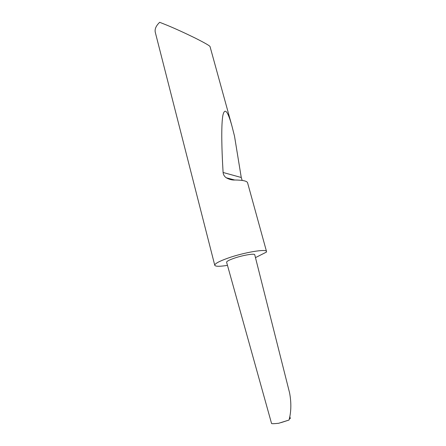 <?xml version="1.0" encoding="UTF-8"?>
<svg xmlns="http://www.w3.org/2000/svg" width="446" height="446" viewBox="0 0 446 446"><rect width="100%" height="100%" fill="white"/><g stroke="black" fill="none" stroke-linecap="round" stroke-linejoin="round"><path stroke-width="0.67" d="M289.822 416.452L290.301 418.51L289.309 418.989M255.474 257.626L266.457 252.074L266.53 251.516L247.541 182.631C246.783 180.981 242.641 180.106 235.12 180.006C232.171 180.201 229.216 179.454 226.245 177.776C224.36 176.438 223.312 174.67 223.095 172.479C221.484 145.691 221.261 123.759 222.922 115.152C224.806 107.43 227.828 111.104 231.981 126.179L210.049 46.624C209.949 45.871 205.009 43.022 195.225 38.077C184.499 32.842 175.172 28.589 167.239 25.31L159.674 22.3C156 25.829 154.545 29.196 155.308 32.402L214.766 265.292C215.496 266.58 219.733 266.608 227.477 265.359M266.53 251.516C266.658 248.623 244.073 252.375 227.962 258.123C219.075 261.306 214.677 263.697 214.766 265.292M231.981 126.179L234.512 136.147L241.258 177.491L242.167 180.435M289.599 392.937C291.416 402.71 291.238 411.742 289.058 420.026L278.655 423.282C274.346 423.733 271.988 423.812 271.569 423.522L226.613 262.276C226.54 261.395 228.965 260.079 233.882 258.329C242.63 255.229 254.861 253.189 254.755 254.789L289.599 392.937M284.693 421.442L278.655 423.282M289.058 420.026L281.259 422.557M241.258 177.491L223.095 172.479M234.713 180.006L226.245 177.776"/></g></svg>
